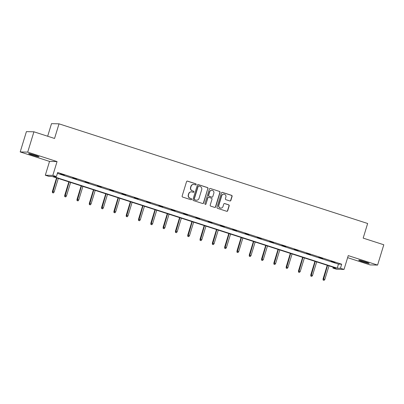 <?xml version="1.0" encoding="UTF-8"?>
<svg xmlns="http://www.w3.org/2000/svg" width="404" height="404" viewBox="0 0 404 404"><rect width="100%" height="100%" fill="white"/><g stroke="black" fill="none" stroke-linecap="round" stroke-linejoin="round"><path stroke-width="0.61" d="M196.152 184.512A0.586 0.571 91.3 0 0 195.778 183.78L187.552 181.123A0.838 0.813 91.3 0 0 186.537 181.674L182.148 196.026A0.838 0.813 91.3 0 0 182.679 197.076L190.9 199.733A0.586 0.571 91.3 0 0 191.617 199.349A0.586 0.571 91.3 0 0 191.243 198.611L190.178 198.268A2.676 2.596 91.3 0 1 188.481 194.92L188.85 193.723A2.676 2.596 91.3 0 1 192.107 191.971L193.168 192.314A0.586 0.571 91.3 0 0 193.885 191.93A0.586 0.571 91.3 0 0 193.511 191.198L192.445 190.855A2.676 2.596 91.3 0 1 190.749 187.501L191.117 186.305A2.676 2.596 91.3 0 1 194.374 184.552L195.435 184.896A0.586 0.571 91.3 0 0 196.152 184.512M195.496 184.911A0.586 0.571 91.3 0 0 195.576 183.775L187.35 181.118A0.838 0.813 91.3 0 0 187.229 181.088M190.956 199.743A0.586 0.571 91.3 0 0 191.042 198.611L190.178 198.268M193.223 192.329A0.586 0.571 91.3 0 0 193.309 191.193L192.445 190.855M362.676 261.782A5.449 0.359 17 0 1 358.762 260.216A5.449 0.359 17 0 1 365.272 261.843A5.449 0.359 17 0 1 369.185 263.403A5.449 0.359 17 0 1 362.676 261.782M32.517 155.176A5.449 0.359 17 0 1 28.603 153.616A5.449 0.359 17 0 1 35.113 155.237A5.449 0.359 17 0 1 39.026 156.803A5.449 0.359 17 0 1 32.517 155.176M20.2 151.939L26.412 131.623L33.921 131.8L27.714 152.116L20.2 151.939L49.54 161.413L45.319 175.225L52.828 175.402L56.419 176.558L53.202 176.482L337.219 268.185L340.436 268.261L344.026 269.423L336.512 269.246L332.926 268.089L336.143 268.16L52.126 176.457L48.904 176.381L45.319 175.225M347.622 257.656L370.079 264.908L377.589 265.085L348.248 255.611L344.026 269.423M33.921 131.8L54.55 138.461L59.019 123.836L367.645 223.488L363.176 238.113L383.8 244.768L377.589 265.085M229.846 200.96A0.838 0.813 91.3 0 0 230.866 200.409L232.098 196.384A0.838 0.813 91.3 0 0 231.568 195.334L222.432 192.385A0.838 0.813 91.3 0 0 221.412 192.935L217.024 207.287A0.838 0.813 91.3 0 0 217.554 208.338L226.689 211.287A0.838 0.813 91.3 0 0 227.704 210.737L229.194 205.873A0.838 0.813 91.3 0 0 228.664 204.823L224.755 203.56A0.838 0.813 91.3 0 0 223.735 204.111L222.998 206.525A2.237 2.171 91.3 0 1 220.877 208.09A2.237 2.171 91.3 0 1 218.857 205.187L221.746 195.733A2.237 2.171 91.3 0 1 223.872 194.167A2.237 2.171 91.3 0 1 225.887 197.071L225.407 198.647A0.838 0.813 91.3 0 0 225.937 199.697L229.846 200.96M49.54 161.413L57.055 161.585L27.714 152.116M57.055 161.585L52.828 175.402M57.393 173.372L338.461 264.125L341.678 264.201L57.661 172.498L56.419 176.558M341.678 264.201L340.436 268.261M208.02 188.607A0.838 0.813 91.3 0 0 207.489 187.562L198.354 184.613A0.838 0.813 91.3 0 0 197.334 185.158L192.945 199.515A0.838 0.813 91.3 0 0 193.476 200.561L202.611 203.51A0.838 0.813 91.3 0 0 203.631 202.965L207.818 188.602A0.838 0.813 91.3 0 0 207.287 187.557L198.152 184.608A0.838 0.813 91.3 0 0 198.026 184.578M210.393 188.496L219.529 191.446A0.838 0.813 91.3 0 1 220.059 192.496L215.67 206.848A0.838 0.813 91.3 0 1 214.65 207.398L210.742 206.136A0.838 0.813 91.3 0 1 210.211 205.091L211.989 199.268A0.838 0.813 91.3 0 0 211.459 198.218L208.868 197.379A0.838 0.813 91.3 0 0 207.848 197.93L205.995 203.99A0.586 0.571 91.3 0 1 205.439 204.399A0.586 0.571 91.3 0 1 204.914 203.641L209.373 189.047A0.838 0.813 91.3 0 1 210.393 188.496L219.529 191.446M59.019 123.836L51.505 123.659L47.662 136.239M333.194 267.211L332.926 268.089M338.461 264.125L337.219 268.185M335.007 262.64L331.063 261.368L335.047 262.499M322.705 258.666L318.761 257.393L322.745 258.53M310.398 254.692L306.454 253.419L310.444 254.555M298.096 250.722L294.152 249.445L298.137 250.581M285.79 246.748L281.846 245.475L285.835 246.612M273.488 242.774L269.544 241.501L273.528 242.637M261.181 238.804L257.237 237.527L261.226 238.663M248.879 234.83L244.935 233.557L248.92 234.689M236.572 230.856L232.633 229.583L236.618 230.719M224.271 226.881L220.326 225.609L224.311 226.745M211.969 222.912L208.025 221.639L212.009 222.771M199.662 218.938L195.718 217.665L199.707 218.801M187.36 214.963L183.416 213.691L187.4 214.827M175.053 210.994L171.109 209.721L175.099 210.853M162.751 207.02L158.807 205.747L162.792 206.883M150.445 203.045L146.501 201.773L150.49 202.909M138.143 199.076L134.199 197.803L138.183 198.935M125.836 195.102L121.897 193.829L125.881 194.965M113.534 191.127L109.59 189.855L113.575 190.991M101.232 187.158L97.288 185.885L101.273 187.017M88.925 183.184L84.981 181.911L88.966 183.047M76.624 179.209L72.68 177.937L76.664 179.073M64.317 175.24L60.373 173.962L64.362 175.099M193.657 184.431L193.45 184.426A2.676 2.596 91.3 0 0 190.91 186.3L191.117 186.305M192.243 190.85A2.676 2.596 91.3 0 1 190.547 187.496L190.91 186.3M191.39 191.849L191.183 191.844A2.676 2.596 91.3 0 0 188.643 193.718L188.85 193.723M189.976 198.263A2.676 2.596 91.3 0 1 188.279 194.915L188.643 193.718M202.732 203.54A0.838 0.813 91.3 0 0 203.429 202.959L207.818 188.602M198.864 186.002A0.586 0.571 91.3 0 0 198.152 186.385L194.299 198.985A0.586 0.571 91.3 0 0 194.667 199.717L195.794 200.081A2.676 2.596 91.3 0 0 199.051 198.329L201.682 189.718A2.676 2.596 91.3 0 0 199.985 186.365L198.864 186.002M198.707 185.976L198.505 185.971A0.586 0.571 91.3 0 0 197.95 186.38L198.152 186.385M196.511 200.202L196.309 200.197A2.676 2.596 91.3 0 1 195.587 200.076L194.465 199.717A0.586 0.571 91.3 0 1 194.097 198.98L197.95 186.38M214.771 207.429A0.838 0.813 91.3 0 0 215.463 206.848L219.852 192.491A0.838 0.813 91.3 0 0 219.322 191.446M208.641 197.344L208.439 197.339A0.838 0.813 91.3 0 0 207.646 197.925L205.995 203.99M205.338 204.389A0.586 0.571 91.3 0 0 205.793 203.985M213.837 193.223A2.237 2.171 91.3 0 0 211.817 190.319A2.237 2.171 91.3 0 0 209.696 191.89L208.676 195.218A0.838 0.813 91.3 0 0 209.206 196.263L211.802 197.102A0.838 0.813 91.3 0 0 212.817 196.556L213.837 193.223M211.817 190.319L211.615 190.314A2.237 2.171 91.3 0 0 209.494 191.885L209.696 191.89M212.024 197.142L211.822 197.137A0.838 0.813 91.3 0 1 211.6 197.096L209.004 196.258A0.838 0.813 91.3 0 1 208.474 195.213L209.494 191.885M223.872 194.167L223.665 194.162A2.237 2.171 91.3 0 0 221.543 195.728L221.746 195.733M220.877 208.09L220.67 208.085A2.237 2.171 91.3 0 1 218.655 205.181L221.543 195.728M226.811 211.312A0.838 0.813 91.3 0 0 227.502 210.731L228.992 205.868A0.838 0.813 91.3 0 0 228.462 204.823L224.553 203.56A0.838 0.813 91.3 0 0 224.427 203.53M229.967 200.985A0.838 0.813 91.3 0 0 230.664 200.404L231.891 196.379A0.838 0.813 91.3 0 0 231.361 195.329L222.225 192.38A0.838 0.813 91.3 0 0 222.104 192.349M52.449 192.678L53.439 192.94L52.449 192.678L52.374 191.521L54.161 191.986L58.297 178.452M52.651 192.683L56.878 177.992M52.374 191.521L56.545 177.886M54.161 191.986L53.439 192.94M64.751 196.652L65.746 196.91L64.751 196.652L64.68 195.491L66.463 195.96L70.604 182.426M64.958 196.657L69.185 181.967M64.68 195.491L68.847 181.856M66.463 195.96L65.746 196.91M77.058 200.626L78.048 200.884L77.058 200.626L76.982 199.465L78.77 199.935L82.906 186.396M77.26 200.631L81.487 185.936M76.982 199.465L81.153 185.83M78.77 199.935L78.048 200.884M89.36 204.596L90.355 204.858L89.36 204.596L89.289 203.439L91.072 203.904L95.213 190.37M89.562 204.601L93.794 189.91M89.289 203.439L93.455 189.804M91.072 203.904L90.355 204.858M101.667 208.57L102.656 208.833L101.667 208.57L101.591 207.409L103.379 207.878L107.514 194.344M101.869 208.575L106.095 193.885M101.591 207.409L105.762 193.774M103.379 207.878L102.656 208.833M113.968 212.544L114.963 212.802L113.968 212.544L113.898 211.383L115.68 211.853L119.821 198.314M114.17 212.549L118.397 197.859M113.898 211.383L118.064 197.748M115.68 211.853L114.963 212.802M126.275 216.519L127.265 216.776L126.275 216.519L126.2 215.357L127.987 215.822L132.123 202.288M126.477 216.519L130.704 201.828M126.2 215.357L130.371 201.722M127.987 215.822L127.265 216.776M138.577 220.488L139.567 220.751L138.577 220.488L138.501 219.327L140.289 219.796L144.425 206.262M138.779 220.493L143.006 205.803M138.501 219.327L142.673 205.692M140.289 219.796L139.567 220.751M150.884 224.462L151.874 224.72L150.884 224.462L150.808 223.301L152.591 223.771L156.732 210.232M151.086 224.467L155.313 209.777M150.808 223.301L154.974 209.666M152.591 223.771L151.874 224.72M163.186 228.437L164.175 228.694L163.186 228.437L163.11 227.275L164.898 227.74L169.034 214.206M163.388 228.442L167.615 213.746M163.11 227.275L167.281 213.64M164.898 227.74L164.175 228.694M175.488 232.406L176.482 232.669L175.488 232.406L175.417 231.25L177.199 231.714L181.34 218.18M175.695 232.411L179.921 217.721M175.417 231.25L179.583 217.615M177.199 231.714L176.482 232.669M187.794 236.38L188.784 236.638L187.794 236.38L187.719 235.219L189.506 235.689L193.642 222.149M187.996 236.385L192.223 221.695M187.719 235.219L191.89 221.584M189.506 235.689L188.784 236.638M200.096 240.355L201.091 240.612L200.096 240.355L200.025 239.193L201.808 239.658L205.949 226.124M200.303 240.36L204.53 225.664M200.025 239.193L204.192 225.558M201.808 239.658L201.091 240.612M212.403 244.324L213.393 244.587L212.403 244.324L212.327 243.168L214.115 243.632L218.251 230.098M212.605 244.329L216.832 229.639M212.327 243.168L216.499 229.533M214.115 243.632L213.393 244.587M224.705 248.298L225.7 248.556L224.705 248.298L224.634 247.137L226.417 247.607L230.558 234.067M224.907 248.303L229.134 233.613M224.634 247.137L228.8 233.502M226.417 247.607L225.7 248.556M237.012 252.273L238.001 252.53L237.012 252.273L236.936 251.111L238.724 251.576L242.86 238.042M237.214 252.278L241.441 237.582M236.936 251.111L241.107 237.476M238.724 251.576L238.001 252.53M249.313 256.242L250.308 256.505L249.313 256.242L249.243 255.086L251.025 255.55L255.161 242.016M249.515 256.247L253.742 241.557M249.243 255.086L253.409 241.451M251.025 255.55L250.308 256.505M261.62 260.216L262.61 260.474L261.62 260.216L261.545 259.055L263.327 259.525L267.468 245.991M261.822 260.221L266.049 245.531M261.545 259.055L265.711 245.42M263.327 259.525L262.61 260.474M273.922 264.191L274.912 264.448L273.922 264.191L273.846 263.029L275.634 263.494L279.77 249.96M274.124 264.196L278.351 249.5M273.846 263.029L278.018 249.394M275.634 263.494L274.912 264.448M286.224 268.16L287.219 268.423L286.224 268.16L286.153 267.004L287.936 267.468L292.077 253.934M286.431 268.165L290.658 253.475M286.153 267.004L290.319 253.369M287.936 267.468L287.219 268.423M298.531 272.134L299.521 272.392L298.531 272.134L298.455 270.973L300.243 271.443L304.379 257.909M298.733 272.139L302.96 257.449M298.455 270.973L302.626 257.338M300.243 271.443L299.521 272.392M310.833 276.109L311.827 276.366L310.833 276.109L310.762 274.947L312.544 275.417L316.685 261.878M311.04 276.114L315.266 261.418M310.762 274.947L314.928 261.312M312.544 275.417L311.827 276.366M323.139 280.078L324.129 280.341L323.139 280.078L323.064 278.922L324.851 279.386L328.987 265.852M323.341 280.083L327.568 265.393M323.064 278.922L327.235 265.287M324.851 279.386L324.129 280.341"/></g></svg>
